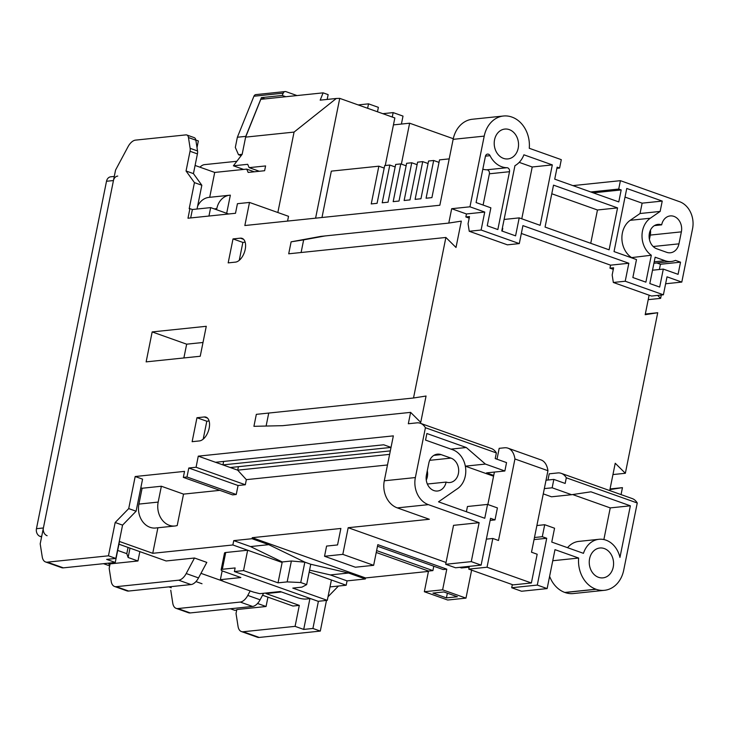 <?xml version="1.0" encoding="UTF-8"?>
<svg xmlns="http://www.w3.org/2000/svg" width="729" height="729" viewBox="0 0 729 729"><rect width="100%" height="100%" fill="white"/><g stroke="black" fill="none" stroke-linecap="round" stroke-linejoin="round"><path stroke-width="1.09" d="M518.201 148.197A15.008 12.138 -95.9 0 1 507.931 158.922A15.008 12.138 -95.9 0 1 494.554 139.795A15.008 12.138 -95.9 0 1 504.823 129.069A15.008 12.138 -95.9 0 1 518.201 148.197M613.235 567.135A15.008 12.138 -95.9 0 1 602.965 577.86A15.008 12.138 -95.9 0 1 589.588 558.733A15.008 12.138 -95.9 0 1 599.858 548.008A15.008 12.138 -95.9 0 1 613.235 567.135M245.217 249.382A12.502 6.862 -70.4 0 0 242.092 238.365A12.502 6.862 -70.4 0 0 240.324 238.164L233.016 238.921L228.177 262.887L235.494 262.121A12.502 6.862 -70.4 0 0 245.217 249.382M209.168 428.187A12.502 6.862 -70.4 0 0 206.043 417.17A12.502 6.862 -70.4 0 0 204.266 416.97L196.958 417.726L192.128 441.692L199.436 440.927A12.502 6.862 -70.4 0 0 209.168 428.187M450.959 458.113A12.502 10.115 -95.9 0 1 458.395 473.595A12.502 10.115 -95.9 0 1 449.839 482.534A12.502 10.115 -95.9 0 1 446.13 482.079A12.502 10.115 -95.9 0 1 437.573 491.009A12.502 10.115 -95.9 0 1 426.419 475.071L428.843 463.088A12.502 10.115 -95.9 0 1 437.4 454.158A12.502 10.115 -95.9 0 1 441.109 454.614L450.959 458.113L429.709 460.327M426.265 480.028A12.502 10.115 84.1 0 0 427.331 476.83A12.502 10.115 84.1 0 0 427.294 470.734M471.271 561.622L445.683 564.282L453.538 525.345L479.126 522.684L471.271 561.622L481.122 565.121L490.562 518.319L495 519.895L497.415 507.913L487.555 504.413L484.767 518.273L438.521 501.834L456.5 489.332A21.259 17.195 84.1 0 0 465.293 476.046A21.259 17.195 84.1 0 0 452.654 449.729L425.554 440.097L426.884 433.509L466.296 447.515L485.396 464.072L504.86 470.989L486.58 472.884L493.724 475.426L494.399 472.073M572.903 185.613L620.415 180.674L679.537 201.678A21.879 17.706 84.1 0 1 692.55 228.769L681.797 282.087L665.623 283.763M661.294 295.017L660.629 298.361L648.218 299.646M645.32 314.026L657.722 312.732L625.354 473.276L612.952 474.561M610.055 488.94L622.457 487.646L621.053 494.599M547.971 480.019L549.219 473.823L558.359 472.875A27.274 14.954 109.6 0 1 561.266 473.358L632.207 498.563A27.274 14.954 109.6 0 1 637.255 502.992L623.705 570.206A28.139 22.763 -95.9 0 1 604.441 590.317A28.139 22.763 -95.9 0 1 596.094 589.287L565.03 592.522A28.139 22.763 -95.9 0 0 573.377 593.552L604.441 590.317M338.447 586.043L328.023 596.75M326.483 600.441L320.304 631.086L259.196 637.438A12.502 6.862 109.6 0 1 257.419 637.246L241.408 631.551A12.502 6.862 109.6 0 1 238.055 626.421L236.023 613.435L236.816 609.544L266.058 606.501L267.944 597.142M469.194 218.135L465.858 216.95L466.46 213.962L451.679 208.704L448.782 223.083L461.32 221.115L456.008 247.477L445.884 237.463L413.516 397.998L426.055 396.029L420.733 422.392L410.609 412.368L408.322 423.749L417.453 422.802A27.274 14.954 109.6 0 1 420.369 423.285A27.274 14.954 109.6 0 1 425.417 427.723L415.366 477.559L384.292 480.794L393.35 435.869L198.27 456.154L196.074 467.253L188.793 468.009L186.979 476.994L183.325 477.377L232.587 494.882L236.242 494.499L186.979 476.994M496.996 459.206L499.183 448.335L504.413 447.797A25.57 14.024 -70.4 0 1 508.04 448.198A25.57 14.024 -70.4 0 1 514.938 458.978L547.944 470.706L531.505 552.217L537.173 554.231L531.377 582.981L487.036 567.226L492.831 538.467L498.499 540.481L514.938 458.978M622.457 487.646L609.918 489.615L615.23 463.252L625.354 473.276M657.722 312.732L645.183 314.7L649.12 295.181M657.631 295.4L660.629 298.361M613.299 269.347L609.963 268.163L610.565 265.165L521.335 233.462M620.415 180.674L618.721 189.057L621.19 189.932L618.775 201.915L554.723 179.152L557.138 167.169L559.608 168.044L561.294 159.66L529.272 148.279A28.139 22.763 84.1 0 0 512.013 117.114L511.813 117.041A28.139 22.763 84.1 0 0 503.466 116.011A28.139 22.763 84.1 0 0 484.211 136.123L469.959 206.808L484.739 212.057L481.113 230.027L519.294 243.595L522.921 225.625L628.835 263.26L625.218 281.23L663.399 294.798L667.017 276.829L681.797 282.087M681.369 231.858L678.954 243.841A12.502 10.115 -95.9 0 1 670.388 252.772A12.502 10.115 -95.9 0 1 666.68 252.316L656.829 248.817A12.502 10.115 -95.9 0 1 649.12 235.585A12.502 10.115 -95.9 0 1 657.95 224.395A12.502 10.115 -95.9 0 1 661.659 224.851A12.502 10.115 -95.9 0 1 670.224 215.921A12.502 10.115 -95.9 0 1 681.369 231.858L650.295 235.084A12.502 10.115 84.1 0 0 650.459 230.127M617.563 207.902L609.107 249.828L545.064 227.074L553.521 185.139L617.563 207.902L597.461 209.988L551.78 193.759M514.938 165.683A23.756 19.218 84.1 0 0 523.905 154.803L552.318 164.9L540.134 225.325L519.203 217.88L515.576 235.85L501.78 230.956L514.938 165.683M506.965 167.716A3.126 2.533 -95.9 0 1 509.507 171.707L497.843 229.553L487.245 225.79L490.872 207.82L476.092 202.562L485.414 156.325A3.126 2.533 -95.9 0 1 487.555 154.092A3.126 2.533 -95.9 0 1 490.034 155.669A23.756 19.218 84.1 0 0 506.965 167.716L486.863 169.802A23.756 19.218 84.1 0 1 482.817 169.21M632.863 277.53L636.49 259.56L614.037 251.587L626.758 188.465L662.233 201.076L660.146 211.428L650.304 218.226A21.259 17.195 84.1 0 0 642.012 236.615A21.259 17.195 84.1 0 0 651.316 255.232L645.885 282.159L632.863 277.53M678.079 274.341L663.299 269.092L659.681 287.062L649.821 283.563L655.143 257.2L664.994 260.7A21.259 17.195 84.1 0 0 671.3 261.483A21.259 17.195 84.1 0 0 675.473 260.381L680.531 262.176L678.079 274.341M649.421 239.422L650.295 235.084M118.945 544.199L166.13 560.966L194.497 558.013L186.205 573.541A12.502 6.862 109.6 0 1 178.66 580.193L116.321 586.672A12.502 6.862 109.6 0 1 114.553 586.471A12.502 6.862 109.6 0 1 111.2 581.341L109.168 568.356L110.07 563.881M183.325 477.377L184.528 471.381L135.184 476.52L128.714 508.596L115.173 522.502L108.457 555.808L47.349 562.159A12.502 6.862 109.6 0 1 45.581 561.968A12.502 6.862 109.6 0 1 42.227 556.828L40.195 543.843L115.565 170.057L128.003 146.775A12.502 6.862 109.6 0 1 135.548 140.123L185.895 134.892A6.251 3.426 109.6 0 1 186.788 134.983A6.251 3.426 109.6 0 1 188.465 137.553L190.141 148.324A6.251 3.426 109.6 0 1 190.032 151.268L186.05 170.996L194.443 182.624L189.185 208.713L189.914 208.64L187.982 218.217L235.503 213.278L237.435 203.692L249.5 202.443L244.844 225.525L439.851 205.241L453.137 139.348L484.211 136.123M320.304 631.086L312.914 628.462L303.701 629.419L295.081 626.357L243.176 631.751A12.502 6.862 109.6 0 1 241.408 631.551M318.4 601.279L312.914 628.462M549.611 576.32A28.139 22.763 -95.9 0 0 564.829 592.449L565.03 592.522M637.255 502.992L566.315 477.787L565.175 483.436L553.84 479.409L552.154 487.792L571.609 494.709L590.937 491.811L630.357 505.808L619.951 557.421A23.756 19.218 84.1 0 0 598.956 539.296A23.756 19.218 84.1 0 0 583.455 553.338L551.762 542.075L554.559 528.224L544.709 524.716L542.294 536.699L546.723 538.275L537.291 585.077L547.142 588.585L554.988 549.648L578.644 558.049A28.139 22.763 84.1 0 0 595.903 589.214L596.094 589.287M561.266 473.358A27.274 14.954 109.6 0 1 566.315 477.787M266.112 426.046L268.737 413.051M410.609 412.368L282.679 425.672L253.92 426.319L256.335 414.345L413.516 397.998M448.782 223.083L320.842 236.387L291.117 241.828L288.702 253.801L445.884 237.463M469.959 206.808L451.679 208.704M146.137 361.876L200.229 356.253L206.271 326.3L152.17 331.923L146.137 361.876M301.104 252.516L303.656 239.859L325.025 235.95M484.739 212.057L466.46 213.962M481.113 230.027L469.239 231.266L468.064 223.757L469.512 216.577L465.858 216.95M502.217 231.111L502.764 228.387L502.29 228.441M628.835 263.26L610.565 265.165M625.218 281.23L613.335 282.469L612.169 274.97L613.618 267.78L609.963 268.163M553.84 479.409L546.021 480.22M508.04 448.198L541.046 459.926A25.57 14.024 109.6 0 1 547.944 470.706M493.724 475.426L487.856 504.523M504.86 470.989L506.546 462.605L495.219 458.577L496.358 452.928A27.274 14.954 -70.4 0 0 491.31 448.499L420.369 423.285M613.335 282.469L651.516 296.038L663.399 294.798M654.414 225.607L661.659 224.851M321.981 217.506L331.331 171.133L378.852 166.185L384.192 168.089M378.852 166.185L371.243 203.929L377.084 203.318L384.693 165.583L389.815 165.046L395.154 166.95M389.815 165.046L382.206 202.79L388.056 202.179L395.665 164.444L400.777 163.907L406.126 165.802M400.777 163.907L393.168 201.641L399.018 201.04L406.627 163.296L411.748 162.767L417.088 164.663M411.748 162.767L404.139 200.502L409.99 199.901L417.599 162.157L422.711 161.628L428.06 163.524M422.711 161.628L415.102 199.363L420.952 198.753L428.561 161.018L433.682 160.489L439.022 162.385M433.682 160.489L426.073 198.224L431.914 197.614L439.523 159.879L449.201 158.876M469.239 231.266L507.42 244.835L519.294 243.595M503.466 116.011L472.401 119.246A28.139 22.763 84.1 0 0 453.137 139.348M593.233 192.839L621.19 189.932M590.745 243.304L597.461 209.988M552.318 164.9L532.216 166.987L519.212 162.367M504.104 219.456L519.203 217.88M521.773 218.8L532.216 166.987M483.099 205.059L489.396 173.794A3.126 2.533 84.1 0 0 486.863 169.802M631.141 257.665L651.316 255.232M650.304 218.226L630.202 220.313A21.259 17.195 84.1 0 0 621.901 238.702A21.259 17.195 84.1 0 0 631.214 257.319M630.202 220.313L640.044 213.515L660.146 211.428M662.233 201.076L642.131 203.163L625.026 197.085M652.519 270.213L663.299 269.092M659.371 269.502L660.428 264.262L680.531 262.176M114.553 586.471L126.864 590.855A12.502 6.862 -70.4 0 0 128.641 591.046L190.98 584.567A12.502 6.862 -70.4 0 0 198.516 577.915L206.808 562.396L194.497 558.013M250.184 590.927L247.787 595.42A12.502 6.862 109.6 0 1 240.242 602.072L177.903 608.551A12.502 6.862 109.6 0 1 176.136 608.36A12.502 6.862 109.6 0 1 172.782 603.22L170.75 590.235M176.136 608.36L188.447 612.734A12.502 6.862 -70.4 0 0 190.223 612.934L252.562 606.446A12.502 6.862 -70.4 0 0 260.098 599.803L263.588 593.278M262.54 595.229L292.985 606.045L299.309 605.389L295.081 626.357M199.937 167.187A12.502 6.862 109.6 0 1 204.521 164.636L236.861 161.273M197.012 147.604L198.352 140.943L195.828 140.05M45.581 561.968L61.591 567.654A12.502 6.862 -70.4 0 0 63.359 567.855L115.264 562.451L119.492 541.492L152.744 553.302L157.892 527.769M281.458 591.966L266.058 593.57L299.309 605.389M303.701 629.419L309.907 598.646M428.442 571.408L365.539 577.942L365.338 578.981L347.059 580.876L330.31 574.926L348.58 573.03L365.338 578.981M330 586.918L346.184 585.241L347.059 580.876M469.157 567.171L461.493 567.964L459.744 567.344M578.644 558.049L552.755 560.738M542.294 536.699L534.475 537.51M536.89 525.536L544.709 524.716M487.555 504.413L467.453 506.5L466.396 511.749M598.956 539.296L578.853 541.392A23.756 19.218 84.1 0 0 567.545 547.689M603.867 539.56L610.246 507.903L630.357 505.808M610.246 507.903L572.675 494.554M543.269 493.87L551.507 496.795L571.609 494.709M465.339 466.159L485.396 464.072M493.569 476.21L465.339 466.177M544.335 488.603L552.154 487.792M479.126 522.684L428.379 504.65A21.879 17.706 -95.9 0 1 415.366 477.559M428.379 504.65L397.305 507.885L429.335 519.267L348.18 527.705L446.048 562.478M537.291 585.077L511.703 587.738L521.554 591.246L547.142 588.585M511.703 587.738L512.332 584.603M534.056 539.597L546.723 538.275M291.117 241.828L303.656 239.859M249.5 202.443L288.529 216.313L287.563 221.078M228.624 213.998L210.654 207.61L192.374 209.515L189.914 208.64M192.374 209.515L190.679 217.944M194.443 182.624L201.833 185.248L197.04 209.023M186.05 170.996L193.44 173.62L201.833 185.248M193.44 173.62L197.422 153.892A6.251 3.426 -70.4 0 0 197.532 150.949L190.141 148.324M188.465 137.553L195.855 140.178L197.532 150.949M195.855 140.178A6.251 3.426 -70.4 0 0 194.178 137.617L186.788 134.983M115.264 562.451L106.644 559.389L115.847 558.432L108.457 555.808M115.173 522.502L122.563 525.126L115.847 558.432M128.714 508.596L136.104 511.22L122.563 525.126M135.184 476.52L142.574 479.144L136.104 511.22M140.834 487.792L142.109 488.248L161.364 486.243L183.535 494.116L219.821 490.344M196.074 467.253L245.336 484.758L238.055 485.514L188.793 468.009M198.27 456.154L237.681 470.159L246.347 479.646L245.336 484.758M389.623 454.358L237.681 470.159L230.328 467.526L390.325 450.887M391.026 447.396L383.7 444.79L215.547 462.277L222.937 464.902L391.017 447.424M397.305 507.885A21.879 17.706 -95.9 0 1 384.292 480.794M496.358 452.928L425.417 427.723M152.17 331.923L186.66 344.179L183.881 357.948M203.008 342.484L186.66 344.179M245.163 242.183L242.866 242.42L233.016 238.921M242.866 242.42L239.258 260.326M209.105 420.988L206.808 421.234L196.958 417.726M206.808 421.234L203.2 439.131M640.044 213.515L642.131 203.163M660.428 264.262L656.829 262.987M469.321 566.351L468.756 569.121L513.098 584.877L531.377 582.981M486.361 539.141L492.831 538.467M618.721 189.057L590.772 191.964M556.91 168.326L559.608 168.044M385.258 165.519L394.845 117.952L339.741 98.369L315.593 218.162M377.485 111.783L378.378 107.345L368.528 103.846L367.635 108.284M393.45 124.887L409.625 123.201L401.378 164.116M382.816 113.678L393.159 112.603L392.266 117.032M453.274 138.71L409.625 123.201M195.09 165.465L214.709 172.436L246.712 169.11L254.293 171.798M246.712 169.11L248.17 172.436L264.618 170.723L265.584 165.939L249.136 167.643L259.351 171.279M249.136 167.643L247.687 164.317L233.398 165.802L243.614 169.429M233.398 165.802L242.156 154.329L245.627 137.125L294.06 132.086L277.84 212.513M223.366 581.305L200.958 573.34M346.184 585.241L331.403 579.983L327.294 600.35L318.154 601.307L234.401 571.545L235.13 567.946L222.336 569.276L225.717 552.509A6.251 1.321 -168.6 0 0 224.514 553.019L221.133 569.796A6.251 1.321 11.4 0 1 222.336 569.276M225.717 552.509L247.65 550.222L232.87 544.973L152.744 553.302M197.586 206.334A18.754 15.172 -95.9 0 1 208.995 197.377L229.644 195.226A18.754 15.172 -95.9 0 1 230.346 195.172L226.683 213.305M209.697 197.304L214.709 172.436M183.535 494.116L177.202 525.536A18.754 15.172 -95.9 0 1 174.887 526.001L155.632 528.006A18.754 15.172 -95.9 0 1 138.911 504.094L142.109 488.248M348.18 527.705L342.812 554.359L373.649 565.321L355.369 567.217L324.533 556.263L326.583 546.076L337.554 544.937L340.871 528.461L252.234 537.683L365.539 577.942M373.649 565.321L377.813 544.654L446.786 569.158L442.621 589.825L465.977 598.126L447.697 600.022L424.342 591.729L428.515 571.062L376.237 552.482M465.977 598.126L471.617 570.142M495 519.895L490.143 520.397M450.923 449.119L466.296 447.515M232.87 544.973L233.745 540.617L252.024 538.713L252.234 537.683M324.533 556.263L342.812 554.359M387.482 464.974L246.347 479.646M238.055 485.514L236.242 494.499M445.683 564.282L455.534 567.782L481.122 565.121M339.741 98.369L336.306 98.479L294.06 132.086M210.654 207.61L208.959 216.039M216.586 209.715L216.805 208.631A18.754 15.172 -95.9 0 1 229.644 195.226M174.887 526.001A18.754 15.172 -95.9 0 1 158.175 502.09L161.364 486.243M222.937 464.902L223.639 461.439M446.13 482.079L427.358 484.029M487.036 567.226L468.756 569.121M327.175 99.426L328.141 94.633L323.12 92.847L320.186 100.155L336.306 98.479M358.185 104.921L368.528 103.846M393.159 112.603L403.009 116.102L401.406 124.058M245.627 137.125L260.8 99.326L323.12 92.847M282.132 562.478L278.031 582.845L243.541 570.588L247.65 550.222L282.132 562.478L282.241 561.959L250.494 546.568L233.745 540.617M243.541 570.588L234.401 571.545M221.133 569.796A6.251 1.321 11.4 0 0 223.603 571.408L240.852 577.541L220.377 579.664L222.163 570.798M220.377 579.664L223.839 581.569L253.4 592.076L259.788 593.67L280.264 591.538L297.505 597.671A6.251 1.321 11.4 0 0 306.089 599.038L310.49 598.582M330.31 574.926L309.57 570.124M252.024 538.713L268.773 544.663L304.84 562.159L291.381 561.011L282.241 561.959M327.294 600.35L292.803 588.103L301.943 587.146L306.654 584.622L310.754 564.255L348.58 573.03M428.515 571.062L432.898 570.607L376.611 550.605M432.898 570.607L433.782 566.214M442.621 589.825L424.342 591.729M377.504 546.221L443.132 569.54L446.786 569.158M432.926 593.096L443.888 591.957L457.393 596.75L446.421 597.898L432.926 593.096M268.773 544.663L250.494 546.568M237.718 470.15L238.419 466.688M306.654 584.622L300.74 582.526L287.162 581.897L291.381 561.011M278.031 582.845L287.162 581.897M447.369 593.196L446.421 597.898M310.754 564.255L304.84 562.159L300.74 582.526M47.112 535.715A6.251 5.057 -95.9 0 1 43.394 527.969L113.451 180.546A6.251 5.057 -95.9 0 1 117.733 176.072M109.951 564.465L108.721 564.027L137.963 560.984L139.85 551.625M41.589 536.936L40.168 536.435A6.251 5.057 -95.9 0 1 36.45 528.698L106.507 181.266A6.251 5.057 -95.9 0 1 110.781 176.792L114.28 176.436M236.697 610.118L234.756 610.319L230.355 608.761M171.251 587.756L168.773 586.872M109.669 565.868L103.491 563.681M257.537 603.475L266.058 606.501M195.955 581.596L202.006 583.738M117.688 550.422L126.8 553.657L128.113 557.485L137.963 560.984M128.113 557.485L129.999 548.126M126.8 553.657L128.049 547.433M237.372 137.234L245.782 136.359L261.419 97.622L282.251 95.463L283.171 93.184A3.126 2.533 -95.9 0 1 285.13 91.562L255.888 94.606A3.126 2.533 84.1 0 0 253.929 96.228L237.372 137.234L235.321 147.422L238.501 154.712L241.144 155.651M285.13 91.562A3.126 2.533 -95.9 0 1 286.06 91.672L297.004 95.563M245.782 136.359L242.156 154.329L238.501 154.712M264.992 98.898L261.419 97.622M285.823 96.729L282.251 95.463M240.324 238.164L243.595 239.322M204.266 416.97L207.537 418.136M259.196 637.438L243.176 631.751M653.193 246.52L678.954 243.841M489.396 173.794L509.507 171.707M490.034 155.669L485.459 156.143M664.994 260.7L654.205 261.82M564.829 592.449L595.903 589.214M197.422 153.892L190.032 151.268M63.359 567.855L47.349 562.159M128.641 591.046L116.321 586.672M186.205 573.541L198.516 577.915M178.66 580.193L190.98 584.567M190.223 612.934L177.903 608.551M252.562 606.446L240.242 602.072M260.098 599.803L247.787 595.42M138.911 504.094L158.175 502.09M441.109 454.614L433.864 455.37M309.178 572.092L331.403 579.983M216.805 208.631L214.271 208.895M43.394 527.969L36.45 528.698M106.507 181.266L113.451 180.546M40.168 536.435L41.717 536.271M283.171 93.184L253.929 96.228M653.913 263.287L671.3 261.483"/></g></svg>
